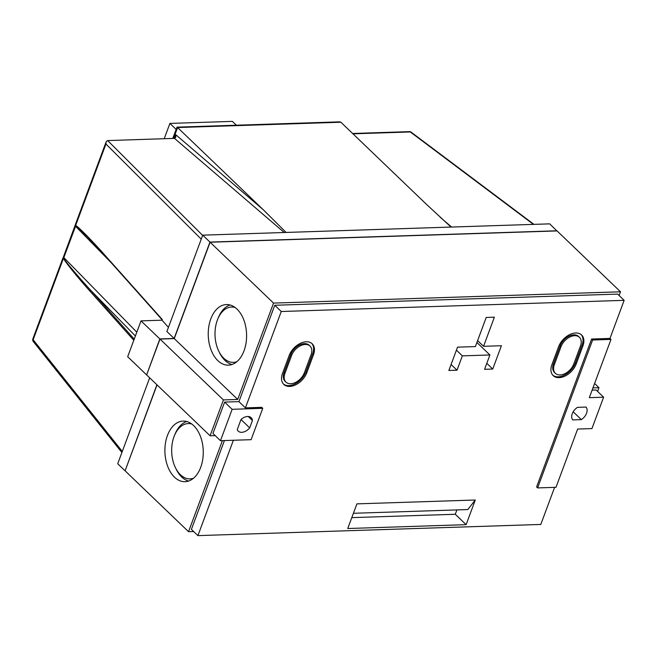 <?xml version="1.0" encoding="UTF-8"?>
<svg xmlns="http://www.w3.org/2000/svg" width="657" height="657" viewBox="0 0 657 657"><rect width="100%" height="100%" fill="white"/><g stroke="black" fill="none" stroke-linecap="round" stroke-linejoin="round"><path stroke-width="0.99" d="M310.014 346.075L309.151 345.245A12.549 8.163 133.8 0 0 304.429 343.627A12.549 8.163 133.8 0 0 290.739 354.616L284.07 372.544A12.549 8.163 133.8 0 0 285.105 381.282L285.967 382.119A12.549 8.163 133.8 0 0 295.749 382.317A12.549 8.163 133.8 0 0 304.38 372.741L311.04 354.813A12.549 8.163 133.8 0 0 310.014 346.075A12.549 8.163 133.8 0 0 305.291 344.457A12.549 8.163 133.8 0 0 291.609 355.445L284.941 373.373A12.549 8.163 133.8 0 0 285.967 382.119M306.293 341.771A15.711 10.216 133.8 0 0 289.162 355.527L282.494 373.455A15.711 10.216 133.8 0 0 283.783 384.402A15.711 10.216 133.8 0 0 296.02 384.649A15.711 10.216 133.8 0 0 306.827 372.667L313.496 354.731A15.711 10.216 133.8 0 0 312.206 343.792A15.711 10.216 133.8 0 0 306.293 341.771M579.433 337.296L578.562 336.466A12.549 8.163 133.8 0 0 573.84 334.848A12.549 8.163 133.8 0 0 560.158 345.837L553.49 363.764A12.549 8.163 133.8 0 0 554.516 372.511L555.387 373.34A12.549 8.163 133.8 0 0 565.168 373.537A12.549 8.163 133.8 0 0 573.791 363.962L580.459 346.034A12.549 8.163 133.8 0 0 579.433 337.296A12.549 8.163 133.8 0 0 574.711 335.686A12.549 8.163 133.8 0 0 561.021 346.666L554.36 364.602A12.549 8.163 133.8 0 0 555.387 373.34M575.713 332.992A15.711 10.216 133.8 0 0 558.573 346.748L551.905 364.676A15.711 10.216 133.8 0 0 553.194 375.623A15.711 10.216 133.8 0 0 565.439 375.87A15.711 10.216 133.8 0 0 576.238 363.888L582.907 345.96A15.711 10.216 133.8 0 0 581.617 335.013A15.711 10.216 133.8 0 0 575.713 332.992M247.623 416.481A9.321 6.061 133.8 0 0 241.012 419.511L237.243 429.645A9.321 6.061 133.8 0 0 238.228 431.123A9.321 6.061 133.8 0 0 249.693 427.871L252.436 420.505A9.321 6.061 133.8 0 0 251.13 417.671A9.321 6.061 133.8 0 0 247.623 416.481M193.495 478.247A27.676 17.501 88.1 0 1 190.087 478.896A27.676 17.501 88.1 0 1 174.245 464.942A27.676 17.501 88.1 0 1 174.006 436.675A27.676 17.501 88.1 0 1 188.28 423.568A27.676 17.501 88.1 0 1 191.729 423.987M188.28 423.568L190.325 423.494A27.676 17.501 88.1 0 1 191.023 423.494M236.84 361.703A27.676 17.501 88.1 0 1 233.424 362.36A27.676 17.501 88.1 0 1 217.582 348.407A27.676 17.501 88.1 0 1 217.344 320.131A27.676 17.501 88.1 0 1 231.617 307.024A27.676 17.501 88.1 0 1 235.066 307.451M231.617 307.024L233.662 306.959A27.676 17.501 88.1 0 1 234.368 306.959M167.461 435.451A30.312 19.168 -91.9 0 0 167.716 466.421A30.312 19.168 -91.9 0 0 185.069 481.696A30.312 19.168 -91.9 0 0 200.697 467.341A30.312 19.168 -91.9 0 0 200.442 436.371A30.312 19.168 -91.9 0 0 183.089 421.096A30.312 19.168 -91.9 0 0 167.461 435.451M175.789 468.4A30.312 19.168 -91.9 0 0 188.625 481.047M244.034 350.805A30.312 19.168 88.1 0 1 228.406 365.161A30.312 19.168 88.1 0 1 211.061 349.885A30.312 19.168 88.1 0 1 210.798 318.916A30.312 19.168 88.1 0 1 226.435 304.561A30.312 19.168 88.1 0 1 243.78 319.836A30.312 19.168 88.1 0 1 244.034 350.805M231.962 364.512A30.312 19.168 88.1 0 1 219.126 351.865M356.907 503.87L347.742 528.524L466.117 524.664L475.29 500.01L356.907 503.87M484.579 369.308L492.742 369.045L501.414 345.73L483.552 346.313L494.384 317.183L486.221 317.446L475.389 346.584L457.527 347.167L448.862 370.474L457.026 370.203L462.356 355.864L489.908 354.961L484.579 369.308M233.375 440.264L197.913 535.619L540.801 524.442L554.598 487.363M591.612 339.028L536.605 486.944L537.615 487.913L555.986 487.313L577.651 429.046L591.941 428.578L603.611 397.206L589.321 397.674L610.994 339.406L609.983 338.429L591.612 339.028L592.622 340.006L537.615 487.913M609.983 338.429L624.15 300.331L281.253 311.508L245.414 407.874L261.749 407.34L262.759 408.309L232.143 409.311L220.473 440.683L251.089 439.689L262.759 408.309M620.52 291.79L273.542 303.091L210.1 242.228L557.079 230.927L620.52 291.79L619.132 295.519M594.593 383.491L598.97 387.687L592.959 387.885M597.583 391.424L598.97 387.687M222.403 440.625L188.534 531.685L193.643 531.521M188.534 531.685L125.093 470.823L157.048 384.903M273.542 303.091L237.711 399.456L174.261 338.601L159.98 339.061L223.421 399.924L210.084 435.78L215.192 435.616M210.1 242.228L174.261 338.601M237.711 399.456L223.421 399.924M159.98 339.061L146.642 374.917L210.084 435.78M156.9 384.764L125.142 470.675M124.945 470.683L117.718 463.752L149.673 377.832M556.881 230.935L549.704 223.856L202.734 235.157L166.894 331.53L174.121 338.462L209.961 242.088L202.734 235.157M209.961 242.088L556.931 230.788M172.758 138.438L177.012 127.146L339.636 121.849L340.884 122.235L426.656 204.516L451.039 227.067M177.365 128.337C176.733 127.113 176.807 126.85 177.604 127.548L263.375 209.838L286.074 232.447M174.121 338.462L159.832 338.922L146.692 374.777M186.678 421.515A30.312 19.168 -91.9 0 0 174.696 434.967M192.83 478.781A27.676 17.501 88.1 0 1 192.123 478.83L190.087 478.896M218.034 318.431A30.312 19.168 88.1 0 1 230.024 304.971M236.167 362.245A27.676 17.501 88.1 0 1 235.461 362.286L233.424 362.36M111.107 262.619L75.563 226.279L75.341 224.76L75.744 225.425C78.889 227.322 92.128 240.766 103.617 253.733L162.279 319.516L162.033 320.189L141.017 320.871L127.68 356.726L146.495 374.786M168.438 327.375L162.033 320.189M201.247 239.156L105.941 144.014L106.138 141.838L107.461 140.582L174.499 138.381L175.764 137.272L175.887 134.8L263.375 209.838M133.798 340.285L89.779 290.936C78.24 278.083 65.741 262.669 63.45 258.472L63.088 257.618L32.85 338.913A2.636 2.636 0 0 0 33.261 341.484A2.636 1.815 -38.6 0 1 33.146 339.768L122.301 451.441M176.125 129.388L169.908 123.417L232.364 121.381L236.356 125.216M164.217 138.717L169.908 123.417M141.017 320.871L159.832 338.922M224.439 440.551L191.409 529.378L197.913 535.619M624.15 300.331L617.646 294.098L274.757 305.267L238.918 401.632L224.628 402.1L212.958 433.472L220.473 440.683M603.611 397.206L596.096 389.995L592.129 390.127M224.628 402.1L232.143 409.311M238.918 401.632L245.414 407.874M274.757 305.267L281.253 311.508M610.994 339.406L592.622 340.006M572.789 419.905L581.363 419.626A9.223 6.003 133.8 0 0 586.028 407.077L577.454 407.356A9.223 6.003 133.8 0 0 572.789 419.905M573.2 411.799L581.363 419.626M248.239 416.489L252.436 420.505M241.004 419.536L249.693 427.871M552.783 375.188A15.711 10.216 133.8 0 0 564.954 374.843A15.711 10.216 133.8 0 0 575.376 363.05L582.045 345.122A15.711 10.216 133.8 0 0 581.166 334.618M283.364 383.967A15.711 10.216 133.8 0 0 295.543 383.614A15.711 10.216 133.8 0 0 305.957 371.829L312.625 353.901A15.711 10.216 133.8 0 0 311.755 343.397M486.796 363.337L492.742 369.045M476.908 342.486L489.908 354.961M456.418 350.156L462.356 355.864M451.08 364.504L457.026 370.203M477.606 340.613L483.552 346.313M353.4 513.289L467.817 509.561L475.29 500.01M351.791 517.634L455.285 514.267L456.894 509.922M455.285 514.267L466.117 524.664M162.156 319.852L103.675 254.284A0.788 0.558 -41.7 0 0 104.02 254.423L87.34 236.701L75.719 225.647A0.788 0.616 -55.5 0 1 75.744 225.425M75.341 224.76L63.524 256.723A2.636 1.109 -159.6 0 0 63.893 257.651L136.804 332.187M63.524 256.723L63.573 258.3C66.02 262.233 78.897 277.426 90.682 290.279L134.233 339.119M63.45 258.472A0.788 0.493 -30.7 0 1 63.573 258.3L75.563 226.279A2.636 1.109 -159.6 0 1 75.194 225.351M87.34 236.701L103.675 254.284A0.788 0.558 -41.7 0 1 103.617 253.733M89.779 290.936A0.788 0.558 -41.7 0 1 90.682 290.279L135.391 335.99M340.884 122.235L177.604 127.548L173.563 138.413M533.418 224.382L410.313 131.958L352.973 133.831M440.059 217.147L451.605 227.051M105.941 144.014L75.686 225.376A0.788 0.558 -40.8 0 0 75.645 225.565M284.235 232.504L174.499 138.381M107.658 140.565L202.643 235.395M174.557 138.381L175.887 134.8M63.499 258.209A0.788 0.567 -42.7 0 0 63.409 258.406L33.146 339.768A2.636 1.109 -159.6 0 1 32.85 338.913M575.376 363.05L576.238 363.888M582.045 345.122L582.907 345.96M560.158 345.837L561.021 346.666M553.49 363.764L554.36 364.602M305.957 371.829L306.827 372.667M312.625 353.901L313.496 354.731M290.739 354.616L291.609 355.445M284.07 372.544L284.941 373.373M409.467 131.63A2.636 1.667 -91.9 0 1 410.313 131.958A2.636 1.593 -53.1 0 1 411.134 132.156A2.636 2.636 0 0 0 409.467 131.63L352.612 133.486M75.415 224.472L106.138 141.838M33.261 341.484L121.898 452.517M533.952 224.365L411.134 132.156"/></g></svg>
